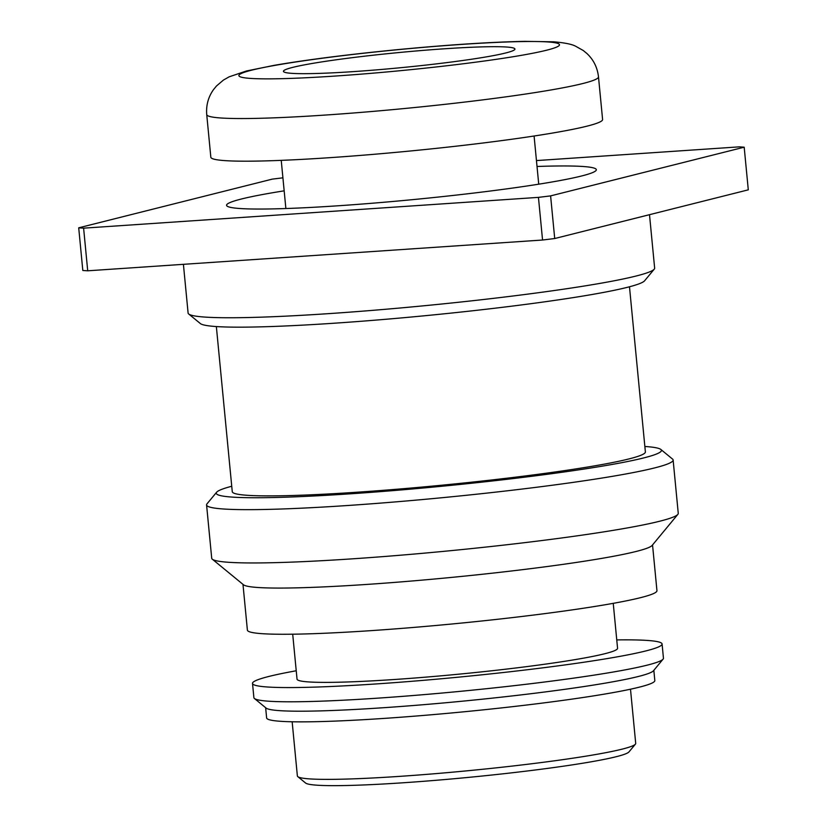 <?xml version="1.0" encoding="UTF-8"?>
<svg xmlns="http://www.w3.org/2000/svg" width="827" height="827" viewBox="0 0 827 827"><rect width="100%" height="100%" fill="white"/><g stroke="black" fill="none" stroke-linecap="round" stroke-linejoin="round"><path stroke-width="1.24" d="M629.481 286.783L645.38 451.914A207.515 13.625 174.5 0 1 357.926 492.158A207.515 13.625 174.5 0 1 232.263 491.693L216.354 326.562M644.864 446.477A223.621 14.679 174.5 0 1 660.835 449.454A223.621 14.679 174.5 0 1 351.651 493.729A223.621 14.679 174.5 0 1 216.622 492.23A223.621 14.679 174.5 0 1 231.736 486.255M660.835 449.454L672.516 459.047A234.351 15.382 174.5 0 1 673.126 460.008A234.351 15.382 174.5 0 1 348.498 505.452A234.351 15.382 174.5 0 1 206.574 504.925A234.351 15.382 174.5 0 1 206.988 503.87L216.622 492.23M673.126 460.008L678.254 513.309A234.351 15.382 174.5 0 1 677.851 514.373A234.351 15.382 174.5 0 1 353.625 558.752A234.351 15.382 174.5 0 1 212.312 559.197A234.351 15.382 174.5 0 1 211.712 558.235L206.574 504.925M677.851 514.373L652.141 545.417A205.727 13.501 174.5 0 1 367.529 584.379A205.727 13.501 174.5 0 1 243.469 584.761L212.312 559.197M652.544 544.931L656.948 590.685A205.727 13.501 174.5 0 1 371.974 630.577A205.727 13.501 174.5 0 1 247.387 630.122L242.983 584.369M613.241 603.338L617.562 648.275A161.007 10.565 174.5 0 1 394.541 679.494A161.007 10.565 174.5 0 1 297.038 679.143L292.706 634.206M616.756 639.912A205.727 13.501 174.5 0 1 662.086 643.995A205.727 13.501 174.5 0 1 377.102 683.877A205.727 13.501 174.5 0 1 252.514 683.422A205.727 13.501 174.5 0 1 296.231 670.769M662.086 643.995L663.45 658.209A205.727 13.501 174.5 0 1 663.089 659.129A205.727 13.501 174.5 0 1 378.477 698.102A205.727 13.501 174.5 0 1 254.416 698.484A205.727 13.501 174.5 0 1 253.889 697.647L252.514 683.422M663.089 659.129L653.454 670.78A194.996 12.798 174.5 0 1 383.687 707.705A194.996 12.798 174.5 0 1 266.098 708.077L254.416 698.484M653.837 670.315L654.819 680.559A194.996 12.798 174.5 0 1 384.71 718.363A194.996 12.798 174.5 0 1 266.625 717.939L265.643 707.695M630.494 689.201L635.705 743.37A169.948 11.154 174.5 0 1 635.415 744.135A169.948 11.154 174.5 0 1 400.289 776.326A169.948 11.154 174.5 0 1 297.813 776.646A169.948 11.154 174.5 0 1 297.369 775.953L292.158 721.785M635.415 744.135L628.985 751.898A162.795 10.689 174.5 0 1 403.762 782.735A162.795 10.689 174.5 0 1 305.597 783.035L297.813 776.646M649.505 214.689L654.643 268.103A234.351 15.382 174.5 0 1 654.24 269.157A234.351 15.382 174.5 0 1 330.014 313.547A234.351 15.382 174.5 0 1 188.701 313.991A234.351 15.382 174.5 0 1 188.101 313.03L183.408 264.33M654.24 269.157L644.595 280.798A223.621 14.679 174.5 0 1 335.224 323.15A223.621 14.679 174.5 0 1 200.382 323.574L188.701 313.991M284.168 190.83A185.734 12.198 -5.5 0 0 226.567 205.313A185.734 12.198 -5.5 0 0 339.049 205.716A185.734 12.198 -5.5 0 0 596.329 169.7A185.734 12.198 -5.5 0 0 537.023 166.475M282.906 177.826A357.791 23.487 -5.5 0 0 272.29 179.128L78.71 227.818A357.791 23.487 -5.5 0 0 83.61 228.159L538.449 197.374A357.791 23.487 -5.5 0 0 550.606 195.885L744.186 147.196A357.791 23.487 -5.5 0 0 739.286 146.855L536.454 160.583M78.71 227.818L82.814 270.47A357.791 23.487 -5.5 0 0 87.714 270.801L542.553 240.026A357.791 23.487 -5.5 0 0 554.71 238.527L748.29 189.838L744.186 147.196M554.71 238.527L550.606 195.885M542.553 240.026L538.449 197.374M87.714 270.801L83.61 228.159M444.512 48.783A116.287 7.629 174.5 0 1 514.932 49.041A116.287 7.629 174.5 0 1 353.863 71.587A116.287 7.629 174.5 0 1 283.444 71.329A116.287 7.629 174.5 0 1 444.512 48.783M602.594 119.501A196.785 12.922 174.5 0 1 586.953 126.169A196.785 12.922 174.5 0 1 368.18 154.783A196.785 12.922 174.5 0 1 210.833 157.223L206.729 114.581A196.785 12.922 174.5 0 0 364.076 112.141A196.785 12.922 174.5 0 0 582.849 83.517A196.785 12.922 174.5 0 0 598.49 76.859L602.594 119.501M251.718 70.161A161.007 10.565 174.5 0 1 461.952 44.389A161.007 10.565 174.5 0 1 546.657 50.199A161.007 10.565 174.5 0 1 336.424 75.97A161.007 10.565 174.5 0 1 251.718 70.161M534.087 136.01L538.728 184.183M598.49 76.859C597.435 67.576 593.59 59.802 586.943 53.528L583.262 50.509L575.633 46.229C571.912 44.213 564.593 42.746 553.666 41.805L524.752 41.35C490.742 42.043 448.492 44.792 398.014 49.599C348.808 54.396 307.572 59.627 274.306 65.312L246.415 70.998L229.11 76.839L223.404 80.095L216.498 85.977L213.48 89.657C208.249 97.048 205.995 105.36 206.729 114.581M281.232 160.355L285.873 208.538"/></g></svg>

